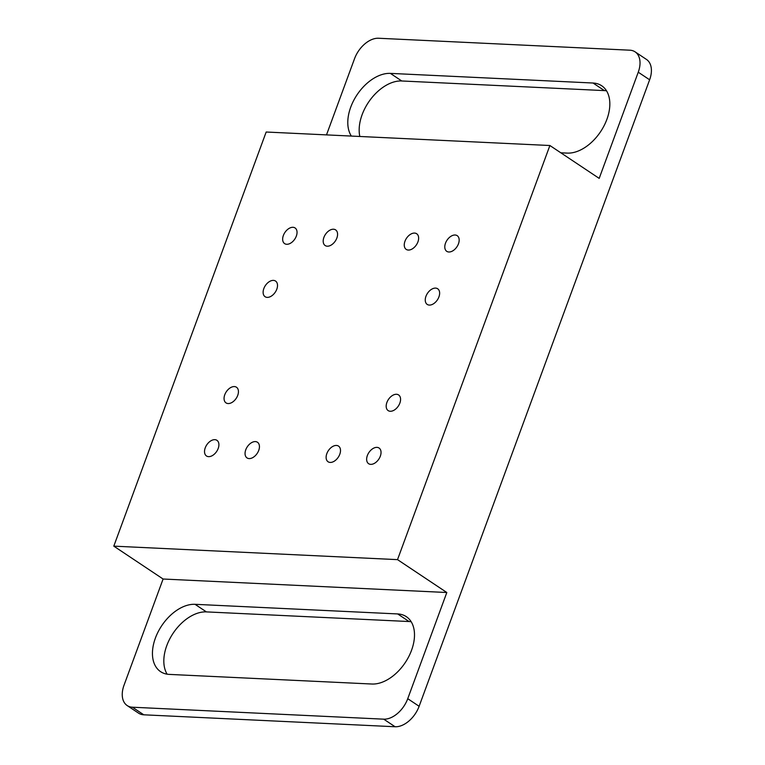 <?xml version="1.0" encoding="UTF-8"?>
<svg xmlns="http://www.w3.org/2000/svg" width="765" height="765" viewBox="0 0 765 765"><rect width="100%" height="100%" fill="white"/><g stroke="black" fill="none" stroke-linecap="round" stroke-linejoin="round"><path stroke-width="1.15" d="M218.197 448.462A9.419 5.957 -56.3 0 0 216.935 440.324A9.419 5.957 -56.3 0 0 205.23 447.85A9.419 5.957 -56.3 0 0 206.493 455.988A9.419 5.957 -56.3 0 0 218.197 448.462M296.332 236.098A9.419 5.957 -56.3 0 0 295.08 227.96A9.419 5.957 -56.3 0 0 283.366 235.477A9.419 5.957 -56.3 0 0 284.628 243.624A9.419 5.957 -56.3 0 0 296.332 236.098M380.329 456.17A9.419 5.957 -56.3 0 0 379.067 448.032A9.419 5.957 -56.3 0 0 367.353 455.558A9.419 5.957 -56.3 0 0 368.615 463.695A9.419 5.957 -56.3 0 0 380.329 456.17M458.465 243.806A9.419 5.957 -56.3 0 0 457.202 235.668A9.419 5.957 -56.3 0 0 445.498 243.184A9.419 5.957 -56.3 0 0 446.75 251.331A9.419 5.957 -56.3 0 0 458.465 243.806M438.928 296.897A9.419 5.957 -56.3 0 0 437.666 288.759A9.419 5.957 -56.3 0 0 425.962 296.284A9.419 5.957 -56.3 0 0 427.224 304.422A9.419 5.957 -56.3 0 0 438.928 296.897M399.866 403.079A9.419 5.957 -56.3 0 0 398.603 394.941A9.419 5.957 -56.3 0 0 386.889 402.466A9.419 5.957 -56.3 0 0 388.151 410.604A9.419 5.957 -56.3 0 0 399.866 403.079M237.733 395.371A9.419 5.957 -56.3 0 0 236.471 387.233A9.419 5.957 -56.3 0 0 224.767 394.759A9.419 5.957 -56.3 0 0 226.029 402.897A9.419 5.957 -56.3 0 0 237.733 395.371M276.806 289.189A9.419 5.957 -56.3 0 0 275.543 281.051A9.419 5.957 -56.3 0 0 263.829 288.568A9.419 5.957 -56.3 0 0 265.092 296.715A9.419 5.957 -56.3 0 0 276.806 289.189M417.929 241.874A9.419 5.957 -56.3 0 0 416.667 233.736A9.419 5.957 -56.3 0 0 404.962 241.262A9.419 5.957 -56.3 0 0 406.225 249.4A9.419 5.957 -56.3 0 0 417.929 241.874M336.868 238.02A9.419 5.957 -56.3 0 0 335.606 229.883A9.419 5.957 -56.3 0 0 323.901 237.408A9.419 5.957 -56.3 0 0 325.163 245.546A9.419 5.957 -56.3 0 0 336.868 238.02M258.733 450.394A9.419 5.957 -56.3 0 0 257.47 442.256A9.419 5.957 -56.3 0 0 245.766 449.772A9.419 5.957 -56.3 0 0 247.019 457.919A9.419 5.957 -56.3 0 0 258.733 450.394M339.794 454.247A9.419 5.957 -56.3 0 0 338.532 446.11A9.419 5.957 -56.3 0 0 326.827 453.626A9.419 5.957 -56.3 0 0 328.089 461.773A9.419 5.957 -56.3 0 0 339.794 454.247M560.812 152.799L567.248 153.105A38.833 24.556 -56.3 0 0 604.13 125.632A38.833 24.556 -56.3 0 0 601.692 85.757A38.833 24.556 -56.3 0 0 593.038 83.022L390.37 73.383A38.833 24.556 -56.3 0 0 350.733 107.157A38.833 24.556 -56.3 0 0 351.355 136.074M606.53 90.825A38.833 24.556 -56.3 0 0 604.407 90.605L401.749 80.975A38.833 24.556 -56.3 0 0 362.103 114.74A38.833 24.556 -56.3 0 0 359.818 136.476M155.391 638.077A38.833 24.556 -56.3 0 0 160.593 671.66A38.833 24.556 -56.3 0 0 169.247 674.395L371.905 684.025A38.833 24.556 -56.3 0 0 408.787 656.561A38.833 24.556 -56.3 0 0 406.349 616.676A38.833 24.556 -56.3 0 0 397.695 613.941L195.037 604.312A38.833 24.556 -56.3 0 0 155.391 638.077M411.188 621.754A38.833 24.556 -56.3 0 0 409.065 621.534L206.407 611.895A38.833 24.556 -56.3 0 0 166.76 645.67A38.833 24.556 -56.3 0 0 167.133 674.175M132.422 707.214L143.801 714.806L395.094 726.75L383.724 719.167L132.422 707.214A23.533 14.889 -56.3 0 1 127.181 705.56A23.533 14.889 -56.3 0 1 124.026 685.211L163.098 579.019L113.803 546.143L266.172 132.02L549.892 145.513L599.186 178.388L638.249 72.206A23.533 14.889 -56.3 0 0 635.103 51.857A23.533 14.889 -56.3 0 0 629.853 50.194L378.56 38.25A23.533 14.889 -56.3 0 0 354.53 58.714L326.502 134.889M549.892 145.513L397.523 559.636L446.817 592.512L407.745 698.694L419.124 706.286L649.628 79.79L638.249 72.206M397.523 559.636L113.803 546.143M419.124 706.286A23.533 14.889 123.7 0 1 395.094 726.75M143.801 714.806A23.533 14.889 123.7 0 1 138.551 713.143L127.181 705.56M635.103 51.857L646.473 59.441A23.533 14.889 123.7 0 1 649.628 79.79M383.724 719.167A23.533 14.889 -56.3 0 0 407.745 698.694M446.817 592.512L163.098 579.019M409.065 621.534L397.695 613.941M604.407 90.605L593.038 83.022M206.407 611.895L195.037 604.312M401.749 80.975L390.37 73.383"/></g></svg>
